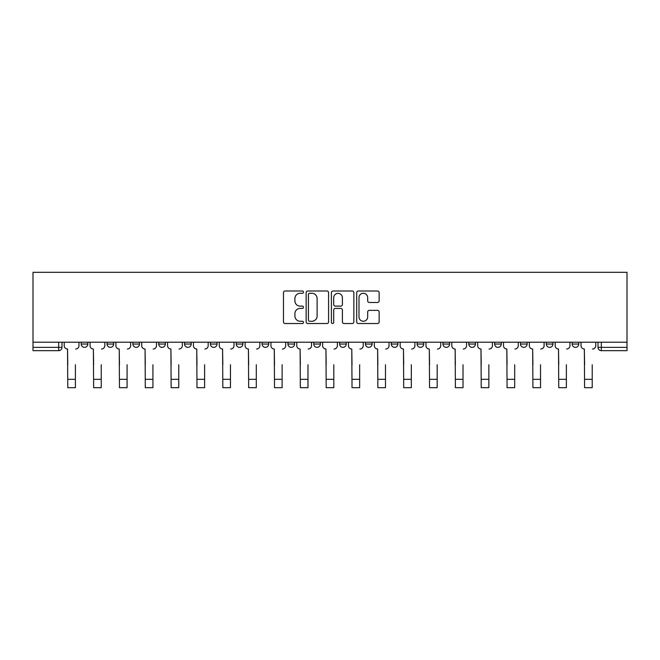<?xml version="1.0" encoding="UTF-8"?>
<svg xmlns="http://www.w3.org/2000/svg" width="660" height="660" viewBox="0 0 660 660"><rect width="100%" height="100%" fill="white"/><g stroke="black" fill="none" stroke-linecap="round" stroke-linejoin="round"><path stroke-width="0.99" d="M303.501 292.141A1.138 1.138 0 0 0 302.363 291.002L285.087 291.002A1.625 1.625 0 0 0 283.462 292.636L283.462 321.899A1.625 1.625 0 0 0 285.087 323.524L302.363 323.524A1.138 1.138 0 0 0 303.501 322.385A1.138 1.138 0 0 0 302.363 321.247L300.127 321.247A5.206 5.206 0 0 1 294.921 316.049L294.921 313.607A5.206 5.206 0 0 1 300.127 308.401L302.363 308.401A1.138 1.138 0 0 0 303.501 307.263A1.138 1.138 0 0 0 302.363 306.125L300.127 306.125A5.206 5.206 0 0 1 294.921 300.927L294.921 298.485A5.206 5.206 0 0 1 300.127 293.279L302.363 293.279A1.138 1.138 0 0 0 303.501 292.141M520.492 342.218L520.492 344.041L527.117 344.041A3.316 3.316 0 0 1 523.801 347.35A3.316 3.316 0 0 1 520.492 344.041L520.492 342.218M494.654 342.218L494.654 344.041L501.278 344.041A3.316 3.316 0 0 1 497.962 347.35A3.316 3.316 0 0 1 494.654 344.041L494.654 342.218M365.45 342.218L365.45 344.041L372.075 344.041A3.316 3.316 0 0 1 368.758 347.35A3.316 3.316 0 0 1 365.45 344.041L365.45 342.218M313.764 342.218L313.764 344.041L320.389 344.041A3.316 3.316 0 0 1 317.08 347.35A3.316 3.316 0 0 1 313.764 344.041L313.764 342.218M287.925 342.218L287.925 344.041L294.55 344.041A3.316 3.316 0 0 1 291.241 347.35A3.316 3.316 0 0 1 287.925 344.041L287.925 342.218M262.086 342.218L262.086 344.041L268.711 344.041A3.316 3.316 0 0 1 265.402 347.35A3.316 3.316 0 0 1 262.086 344.041L262.086 342.218M210.408 342.218L210.408 344.041L217.033 344.041A3.316 3.316 0 0 1 213.716 347.35A3.316 3.316 0 0 1 210.408 344.041L210.408 342.218M184.561 344.041L184.561 342.218L184.561 344.041A3.316 3.316 0 0 0 187.877 347.35A3.316 3.316 0 0 1 184.561 344.041L191.194 344.041A3.316 3.316 0 0 1 187.877 347.35A3.316 3.316 0 0 0 191.194 344.041A3.316 3.316 0 0 1 187.877 347.35M158.722 344.041L158.722 342.218L158.722 344.041A3.316 3.316 0 0 0 162.038 347.35A3.316 3.316 0 0 1 158.722 344.041L165.346 344.041A3.316 3.316 0 0 1 162.038 347.35M132.883 342.218L132.883 344.041L139.507 344.041A3.316 3.316 0 0 1 136.199 347.35A3.316 3.316 0 0 1 132.883 344.041L132.883 342.218M377.52 302.47A1.625 1.625 0 0 0 379.145 300.844L379.145 292.636A1.625 1.625 0 0 0 377.52 291.002L358.33 291.002A1.625 1.625 0 0 0 356.705 292.636L356.705 321.899A1.625 1.625 0 0 0 358.33 323.524L377.52 323.524A1.625 1.625 0 0 0 379.145 321.899L379.145 311.982A1.625 1.625 0 0 0 377.52 310.357L369.303 310.357A1.625 1.625 0 0 0 367.678 311.982L367.678 316.899A4.348 4.348 0 0 1 363.33 321.247A4.348 4.348 0 0 1 358.982 316.899L358.982 297.635A4.348 4.348 0 0 1 363.33 293.279A4.348 4.348 0 0 1 367.678 297.635L367.678 300.844A1.625 1.625 0 0 0 369.303 302.47L377.52 302.47M627 342.218L33 342.218L33 272.316L627 272.316L627 350.666L601.326 350.666A3.316 3.316 0 0 1 598.01 347.35L627 347.35M328.581 292.636A1.625 1.625 0 0 0 326.947 291.002L307.766 291.002A1.625 1.625 0 0 0 306.141 292.636L306.141 321.899A1.625 1.625 0 0 0 307.766 323.524L326.947 323.524A1.625 1.625 0 0 0 328.581 321.899L328.581 292.636M333.052 291.002L352.234 291.002A1.625 1.625 0 0 1 353.859 292.636L353.859 321.899A1.625 1.625 0 0 1 352.234 323.524L344.025 323.524A1.625 1.625 0 0 1 342.4 321.899L342.4 310.027A1.625 1.625 0 0 0 340.774 308.401L335.321 308.401A1.625 1.625 0 0 0 333.696 310.027L333.696 322.385A1.138 1.138 0 0 1 332.558 323.524A1.138 1.138 0 0 1 331.419 322.385L331.419 292.636A1.625 1.625 0 0 1 333.052 291.002M598.01 342.218L598.01 347.35A3.316 3.316 0 0 0 601.326 350.666L601.326 342.218M61.99 342.218L61.99 347.35A3.316 3.316 0 0 1 58.674 350.666L33 350.666L33 347.35L61.99 347.35A3.316 3.316 0 0 1 58.674 350.666L58.674 342.218M33 342.218L33 347.35M578.795 342.218L578.795 344.041A3.316 3.316 0 0 1 575.487 347.35A3.316 3.316 0 0 1 572.17 344.041L578.795 344.041L578.795 342.218M572.17 342.218L572.17 344.041M552.956 342.218L552.956 344.041A3.316 3.316 0 0 1 549.648 347.35A3.316 3.316 0 0 1 546.332 344.041L552.956 344.041A3.316 3.316 0 0 1 549.648 347.35A3.316 3.316 0 0 0 552.956 344.041M546.332 342.218L546.332 344.041M527.117 342.218L527.117 344.041M501.278 342.218L501.278 344.041M475.439 342.218L475.439 344.041A3.316 3.316 0 0 1 472.123 347.35A3.316 3.316 0 0 1 468.806 344.041L475.439 344.041M468.806 342.218L468.806 344.041M449.592 342.218L449.592 344.041A3.316 3.316 0 0 1 446.284 347.35A3.316 3.316 0 0 1 442.967 344.041L449.592 344.041A3.316 3.316 0 0 1 446.284 347.35A3.316 3.316 0 0 0 449.592 344.041M442.967 342.218L442.967 344.041M423.753 342.218L423.753 344.041A3.316 3.316 0 0 1 420.445 347.35A3.316 3.316 0 0 1 417.128 344.041A3.316 3.316 0 0 0 420.445 347.35M417.128 342.218L417.128 344.041L423.753 344.041M397.914 342.218L397.914 344.041A3.316 3.316 0 0 1 394.597 347.35A3.316 3.316 0 0 1 391.289 344.041L397.914 344.041M391.289 342.218L391.289 344.041M372.075 342.218L372.075 344.041M346.236 342.218L346.236 344.041A3.316 3.316 0 0 1 342.92 347.35A3.316 3.316 0 0 1 339.611 344.041L346.236 344.041M339.611 342.218L339.611 344.041M320.389 342.218L320.389 344.041M294.55 342.218L294.55 344.041M268.711 342.218L268.711 344.041L268.711 342.218M242.872 342.218L242.872 344.041A3.316 3.316 0 0 1 239.555 347.35A3.316 3.316 0 0 1 236.247 344.041A3.316 3.316 0 0 0 239.555 347.35M236.247 342.218L236.247 344.041L242.872 344.041M217.033 342.218L217.033 344.041A3.316 3.316 0 0 1 213.716 347.35A3.316 3.316 0 0 0 217.033 344.041L217.033 342.218M191.194 342.218L191.194 344.041M165.346 342.218L165.346 344.041L165.346 342.218M139.507 342.218L139.507 344.041A3.316 3.316 0 0 1 136.199 347.35A3.316 3.316 0 0 0 139.507 344.041L139.507 342.218M107.044 342.218L107.044 344.041L113.668 344.041L113.668 342.218L113.668 344.041A3.316 3.316 0 0 1 110.352 347.35A3.316 3.316 0 0 1 107.044 344.041A3.316 3.316 0 0 0 110.352 347.35A3.316 3.316 0 0 0 113.668 344.041A3.316 3.316 0 0 1 110.352 347.35M81.205 342.218L81.205 344.041L87.829 344.041L87.829 342.218L87.829 344.041A3.316 3.316 0 0 1 84.513 347.35A3.316 3.316 0 0 1 81.205 344.041A3.316 3.316 0 0 0 84.513 347.35M309.557 293.279A1.138 1.138 0 0 0 308.418 294.418L308.418 320.108A1.138 1.138 0 0 0 309.557 321.247L311.908 321.247A5.206 5.206 0 0 0 317.113 316.049L317.113 298.485A5.206 5.206 0 0 0 311.908 293.279L309.557 293.279M342.4 297.709A4.348 4.348 0 0 0 338.052 293.362A4.348 4.348 0 0 0 333.696 297.709L333.696 304.499A1.625 1.625 0 0 0 335.321 306.125L340.774 306.125A1.625 1.625 0 0 0 342.4 304.499L342.4 297.709M64.226 345.691L64.226 342.218L64.226 345.691A3.316 3.316 0 0 0 67.534 349.008L67.782 364.741M67.534 349.008L67.782 387.684L75.405 387.684L75.405 364.741M78.969 345.691L78.969 342.218L78.969 345.691A3.316 3.316 0 0 1 75.653 349.008M90.065 345.691L90.065 342.218L90.065 345.691A3.316 3.316 0 0 0 93.374 349.008L93.629 364.741M93.374 349.008L93.629 387.684L101.244 387.684L101.244 364.741M104.808 345.691L104.808 342.218L104.808 345.691A3.316 3.316 0 0 1 101.491 349.008M115.904 345.691L115.904 342.218L115.904 345.691A3.316 3.316 0 0 0 119.221 349.008L119.468 364.741M119.221 349.008L119.468 387.684L127.083 387.684L127.083 364.741M130.647 345.691L130.647 342.218L130.647 345.691A3.316 3.316 0 0 1 127.331 349.008M141.743 345.691L141.743 342.218L141.743 345.691A3.316 3.316 0 0 0 145.06 349.008L145.307 364.741M145.06 349.008L145.307 387.684L152.93 387.684L152.93 364.741M156.486 345.691L156.486 342.218L156.486 345.691A3.316 3.316 0 0 1 153.178 349.008M167.582 345.691L167.582 342.218L167.582 345.691A3.316 3.316 0 0 0 170.899 349.008L171.146 364.741M170.899 349.008L171.146 387.684L178.769 387.684L178.769 364.741M182.325 345.691L182.325 342.218L182.325 345.691A3.316 3.316 0 0 1 179.017 349.008M193.429 345.691L193.429 342.218L193.429 345.691A3.316 3.316 0 0 0 196.738 349.008L196.985 364.741M196.738 349.008L196.985 387.684L204.608 387.684L204.608 364.741M208.172 345.691L208.172 342.218L208.172 345.691A3.316 3.316 0 0 1 204.856 349.008M219.268 345.691L219.268 342.218L219.268 345.691A3.316 3.316 0 0 0 222.577 349.008L222.824 364.741M222.577 349.008L222.824 387.684L230.447 387.684L230.447 364.741M234.011 345.691L234.011 342.218L234.011 345.691A3.316 3.316 0 0 1 230.695 349.008M245.108 345.691L245.108 342.218L245.108 345.691A3.316 3.316 0 0 0 248.424 349.008L248.672 364.741M248.424 349.008L248.672 387.684L256.286 387.684L256.286 364.741M259.85 345.691L259.85 342.218L259.85 345.691A3.316 3.316 0 0 1 256.534 349.008M270.947 345.691L270.947 342.218L270.947 345.691A3.316 3.316 0 0 0 274.263 349.008L274.51 364.741M274.263 349.008L274.51 387.684L282.125 387.684L282.125 364.741M285.689 345.691L285.689 342.218L285.689 345.691A3.316 3.316 0 0 1 282.381 349.008M296.786 345.691L296.786 342.218L296.786 345.691A3.316 3.316 0 0 0 300.102 349.008L300.349 364.741M300.102 349.008L300.349 387.684L307.972 387.684L307.972 364.741M311.528 345.691L311.528 342.218L311.528 345.691A3.316 3.316 0 0 1 308.22 349.008M322.633 345.691L322.633 342.218L322.633 345.691A3.316 3.316 0 0 0 325.941 349.008L326.188 364.741M325.941 349.008L326.188 387.684L333.811 387.684L333.811 364.741M337.367 345.691L337.367 342.218L337.367 345.691A3.316 3.316 0 0 1 334.059 349.008M348.472 345.691L348.472 342.218L348.472 345.691A3.316 3.316 0 0 0 351.78 349.008L352.027 364.741M351.78 349.008L352.027 387.684L359.65 387.684L359.65 364.741M363.214 345.691L363.214 342.218L363.214 345.691A3.316 3.316 0 0 1 359.898 349.008M374.311 345.691L374.311 342.218L374.311 345.691A3.316 3.316 0 0 0 377.619 349.008L377.875 364.741M377.619 349.008L377.875 387.684L385.489 387.684L385.489 364.741M389.053 345.691L389.053 342.218L389.053 345.691A3.316 3.316 0 0 1 385.737 349.008M400.15 345.691L400.15 342.218L400.15 345.691A3.316 3.316 0 0 0 403.466 349.008L403.714 364.741M403.466 349.008L403.714 387.684L411.328 387.684L411.328 364.741M414.892 345.691L414.892 342.218L414.892 345.691A3.316 3.316 0 0 1 411.576 349.008M425.989 345.691L425.989 342.218L425.989 345.691A3.316 3.316 0 0 0 429.305 349.008L429.553 364.741M429.305 349.008L429.553 387.684L437.176 387.684L437.176 364.741M440.731 345.691L440.731 342.218L440.731 345.691A3.316 3.316 0 0 1 437.423 349.008M451.828 345.691L451.828 342.218L451.828 345.691A3.316 3.316 0 0 0 455.144 349.008L455.392 364.741M455.144 349.008L455.392 387.684L463.015 387.684L463.015 364.741M466.57 345.691L466.57 342.218L466.57 345.691A3.316 3.316 0 0 1 463.262 349.008M477.675 345.691L477.675 342.218L477.675 345.691A3.316 3.316 0 0 0 480.983 349.008L481.231 364.741M480.983 349.008L481.231 387.684L488.854 387.684L488.854 364.741M492.418 345.691L492.418 342.218L492.418 345.691A3.316 3.316 0 0 1 489.101 349.008M503.514 345.691L503.514 342.218L503.514 345.691A3.316 3.316 0 0 0 506.822 349.008L507.07 364.741M506.822 349.008L507.07 387.684L514.693 387.684L514.693 364.741M518.257 345.691L518.257 342.218L518.257 345.691A3.316 3.316 0 0 1 514.94 349.008M529.353 345.691L529.353 342.218L529.353 345.691A3.316 3.316 0 0 0 532.669 349.008L532.917 364.741M532.669 349.008L532.917 387.684L540.532 387.684L540.532 364.741M544.096 345.691L544.096 342.218L544.096 345.691A3.316 3.316 0 0 1 540.779 349.008M555.192 345.691L555.192 342.218L555.192 345.691A3.316 3.316 0 0 0 558.509 349.008L558.756 364.741M558.509 349.008L558.756 387.684L566.371 387.684L566.371 364.741M569.935 345.691L569.935 342.218L569.935 345.691A3.316 3.316 0 0 1 566.626 349.008M581.031 345.691L581.031 342.218L581.031 345.691A3.316 3.316 0 0 0 584.347 349.008L584.595 364.741M584.347 349.008L584.595 387.684L592.218 387.684L592.218 364.741M595.774 345.691L595.774 342.218L595.774 345.691A3.316 3.316 0 0 1 592.465 349.008M601.326 350.666A3.316 3.316 0 0 1 598.01 347.35M75.405 379.318L67.782 379.318M101.244 379.318L93.629 379.318M127.083 379.318L119.468 379.318M152.93 379.318L145.307 379.318M178.769 379.318L171.146 379.318M204.608 379.318L196.985 379.318M230.447 379.318L222.824 379.318M256.286 379.318L248.672 379.318M282.125 379.318L274.51 379.318M307.972 379.318L300.349 379.318M333.811 379.318L326.188 379.318M359.65 379.318L352.027 379.318M385.489 379.318L377.875 379.318M411.328 379.318L403.714 379.318M437.176 379.318L429.553 379.318M463.015 379.318L455.392 379.318M488.854 379.318L481.231 379.318M514.693 379.318L507.07 379.318M540.532 379.318L532.917 379.318M566.371 379.318L558.756 379.318M592.218 379.318L584.595 379.318"/></g></svg>

